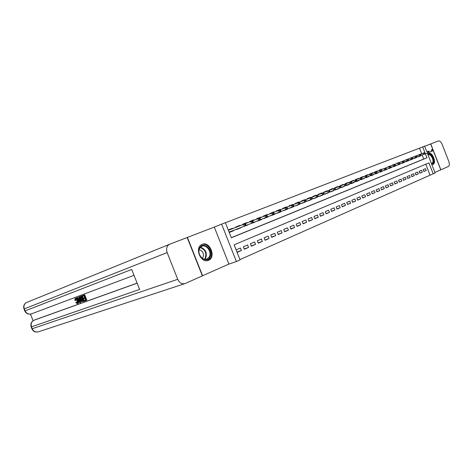 <?xml version="1.0" encoding="UTF-8"?>
<svg xmlns="http://www.w3.org/2000/svg" width="473" height="473" viewBox="0 0 473 473"><rect width="100%" height="100%" fill="white"/><g stroke="black" fill="none" stroke-linecap="round" stroke-linejoin="round"><path stroke-width="0.71" d="M208.487 260.298C216.386 257.347 209.864 240.852 202.184 244.352L201.764 244.541C194.232 247.876 201.007 263.893 208.433 260.321L208.487 260.298M431.778 164.456L433.049 164.409C436.857 163.079 432.393 151.626 428.757 153.376L427.799 154.251M427.326 153.033L435.089 172.952L433.185 173.798L428.934 162.895L234.123 244.819L240.077 259.908L236.388 261.551L221.618 224.119L225.385 222.677L231.344 237.777L426.953 157.805L425.387 153.79M202.349 275.854L228.897 264.076L236.388 261.551M434.894 172.462L440.759 169.854L430.661 143.946L424.677 146.246M239.953 259.594L433.185 173.798M169.032 244.565C166.632 246.38 166.011 249.052 167.158 252.594L24.294 308.869C23.455 306.208 24.123 304.127 26.293 302.614L169.766 244.198L187.426 237.411L202.598 275.771M232.781 228.577L232.645 228.228L228.264 229.961M240 225.716L239.864 225.367L235.548 227.075L235.696 227.442M247.077 222.913L246.936 222.564L242.714 224.237L242.856 224.604M254.007 220.164L253.871 219.821L249.726 221.465L249.868 221.819L266.216 215.386L249.856 221.79M260.794 217.474L260.658 217.131L256.603 218.739L256.744 219.094M267.452 214.831L267.322 214.494L263.343 216.072L263.479 216.421M273.979 212.247L273.843 211.91L269.947 213.459L270.083 213.802M280.377 209.705L280.247 209.379L276.421 210.893L276.557 211.236L292.692 204.886L276.545 211.206M286.65 207.215L286.526 206.89L282.771 208.38L282.907 208.717M292.811 204.774L292.681 204.454L289.003 205.909L289.133 206.246M298.847 202.379L298.723 202.06L295.111 203.491L295.241 203.822M304.778 200.032L304.653 199.712L301.112 201.12L301.236 201.445L317.141 195.189L301.23 201.421M310.595 197.726L310.471 197.407L306.995 198.784L307.125 199.109L322.964 192.878L307.113 199.086M316.307 195.455L316.183 195.148L312.771 196.502L312.895 196.821M321.912 193.232L321.794 192.925L318.441 194.255L318.565 194.574M327.422 191.051L327.304 190.743L324.011 192.05L324.135 192.363M332.832 188.904L332.708 188.603L329.48 189.886L329.598 190.199M338.142 186.8L338.024 186.498L334.849 187.757L334.967 188.065M343.363 184.73L343.244 184.435L340.122 185.67L340.247 185.978M348.489 182.696L348.376 182.401L345.308 183.619L345.426 183.92M353.532 180.698L353.414 180.408L350.404 181.597L350.523 181.898L365.877 175.861L350.511 181.88M358.487 178.735L358.374 178.445L355.406 179.616L355.525 179.917M363.353 176.801L363.24 176.518L360.331 177.671L360.444 177.966M368.142 174.904L368.029 174.62L365.168 175.755L365.28 176.045M372.854 173.035L372.742 172.751L369.927 173.869L370.04 174.159L385.146 168.217L370.034 174.141M377.484 171.196L377.371 170.919L374.604 172.018L374.717 172.302L389.758 166.384L374.711 172.284M382.036 169.393L381.93 169.115L379.204 170.197L379.316 170.481M386.518 167.613L383.834 168.666M390.929 165.869L388.185 166.638L388.292 166.922M395.268 164.149L392.566 164.906L392.673 165.183M399.537 162.452L396.877 163.197L396.983 163.475M403.735 160.79L401.228 161.79M407.874 159.147L405.402 160.134M411.948 157.533L409.512 158.502M415.956 155.942L413.556 156.882M423.796 171.356L426.179 170.475L423.849 171.48L423.134 169.659L425.475 168.654L426.179 170.475M419.864 173.053L422.283 172.16L419.912 173.189L419.196 171.35L421.567 170.333L422.283 172.16M415.868 174.785L418.321 173.875L415.915 174.915L415.193 173.065L417.6 172.03L418.321 173.875M411.806 176.541L414.301 175.619L411.859 176.677L411.132 174.809L413.573 173.757L414.301 175.619M407.679 178.321L410.215 177.387L407.738 178.463L406.999 176.583L409.488 175.513L410.215 177.387M403.493 180.136L406.065 179.184L403.546 180.278L402.807 178.38L405.331 177.298L406.065 179.184M399.23 181.975L401.849 181.011L399.289 182.123L398.544 180.207L401.11 179.107L401.849 181.011M394.908 183.843L397.568 182.868L394.967 183.997L394.21 182.064L396.817 180.946L397.568 182.868M390.509 185.747L393.217 184.754L390.568 185.901L389.811 183.956L392.46 182.82L393.217 184.754M386.039 187.68L388.788 186.669L386.098 187.834L385.335 185.877L388.026 184.718L388.788 186.669M381.498 189.643L384.295 188.615L381.557 189.803L380.789 187.828L383.526 186.652L384.295 188.615M376.875 191.636L379.718 190.595L376.94 191.802L376.159 189.809L378.944 188.615L379.718 190.595M372.18 193.67L375.071 192.612L372.245 193.835L371.459 191.825L374.291 190.613L375.071 192.612M367.403 195.733L370.341 194.657L367.468 195.905L366.676 193.877L369.555 192.647L370.341 194.657M362.543 197.832L365.534 196.744L362.608 198.01L361.81 195.964L364.736 194.71L365.534 196.744M357.594 199.973L360.645 198.861L357.665 200.15L356.861 198.092L359.841 196.809L360.645 198.861M352.568 202.142L355.666 201.019L352.639 202.332L351.823 200.25L354.856 198.95L355.666 201.019M347.448 204.36L350.599 203.213L347.519 204.543L346.697 202.45L349.784 201.126L350.599 203.213M342.239 206.606L345.45 205.442L342.31 206.802L341.482 204.685L344.622 203.337L345.45 205.442M336.936 208.9L340.205 207.718L337.013 209.096L336.173 206.961L339.372 205.595L340.205 207.718M331.532 211.236L334.866 210.03L331.614 211.437L330.769 209.285L334.021 207.889L334.866 210.03M326.033 213.607L329.427 212.383L326.116 213.82L325.264 211.644L328.581 210.225L329.427 212.383M320.434 216.031L323.893 214.783L320.517 216.244L319.659 214.05L323.035 212.602L323.893 214.783M314.734 218.491L318.252 217.225L314.817 218.709L313.948 216.498L317.389 215.026L318.252 217.225M308.922 221.003L312.505 219.714L309.011 221.228L308.13 218.993L311.636 217.491L312.505 219.714M302.998 223.558L306.658 222.245L303.092 223.794L302.206 221.535L305.777 220.004L306.658 222.245M296.967 226.165L300.692 224.829L297.056 226.407L296.163 224.131L299.799 222.57L300.692 224.829M290.812 228.826L294.614 227.466L290.907 229.068L290.008 226.768L293.715 225.178L294.614 227.466M284.539 231.534L288.418 230.15L284.64 231.782L283.729 229.464L287.507 227.838L288.418 230.15M278.148 234.295L282.097 232.887L278.248 234.555L277.326 232.208L281.181 230.558L282.097 232.887M271.626 237.109L275.658 235.678L271.727 237.375L270.798 235.01L274.73 233.325L275.658 235.678M264.969 239.982L269.084 238.522L265.075 240.26L264.135 237.866L268.15 236.145L269.084 238.522M258.181 242.915L262.379 241.425L258.293 243.199L257.342 240.781L261.433 239.025L262.379 241.425M251.252 245.907L255.538 244.387L251.37 246.197L250.406 243.761L254.586 241.963L255.538 244.387M244.18 248.958L248.556 247.414L244.299 249.259L243.329 246.794L247.592 244.967L248.556 247.414M429.963 174.969L425.771 164.226M237.103 252.375L241.431 250.501L240.455 248.029L236.122 249.886M421.662 153.684L419.516 148.167L225.408 222.736M231.309 237.683L423.749 159.04L422.206 155.073M419.906 154.375L417.541 155.304M420.456 155.788L418.091 156.717M416.5 157.338L414.112 158.307M412.491 158.94L410.132 160.087L412.562 159.117M408.424 160.566L405.958 161.565M404.297 162.215L401.855 163.398L404.368 162.399M400.099 163.895L397.551 164.929M395.836 165.603L393.246 166.65M391.502 167.336L388.871 168.4M387.097 169.098L384.425 170.179M382.622 170.883L379.973 172.154L382.692 171.066M378.075 172.704L375.314 173.828M373.445 174.555L370.643 175.696M368.745 176.435L365.889 177.594M363.962 178.351L361.059 179.527M359.096 180.296L356.145 181.49M354.147 182.276L351.137 183.477M349.115 184.287L346.124 185.694L349.186 184.47M343.989 186.338L340.862 187.556M338.78 188.425L335.594 189.661M333.471 190.548L330.314 192.02L333.542 190.725M328.073 192.706L324.774 193.995M322.574 194.911L319.21 196.218M316.969 197.146L313.546 198.483M311.264 199.429L307.781 200.789M305.452 201.752L301.904 203.142M299.533 204.117L295.915 205.536M293.479 206.482L289.813 207.978M287.33 208.942L283.593 210.467M281.063 211.449L277.249 213.004M274.671 214.003L270.787 215.587M268.15 216.61L264.188 218.23M261.504 219.271L257.46 220.921M254.722 221.985L250.595 223.67M247.799 224.752L243.589 226.472M240.733 227.578L236.524 229.541L236.411 229.257M233.496 230.386L233.621 230.7L229.245 232.45M228.897 264.076L214.293 227.087L187.426 237.411M214.293 227.087L221.618 224.119M419.516 148.167L424.642 146.151L426.794 151.673M424.86 152.436L422.696 146.896M423.749 159.04L426.953 157.805M418.144 156.859L420.515 155.936M236.985 252.068L241.431 250.501M414.165 158.449L416.571 157.515M406.017 161.713L408.495 160.743M397.61 165.071L400.17 164.078M393.305 166.798L395.907 165.781M388.93 168.542L391.573 167.513M384.484 170.321L387.168 169.275M375.367 173.969L378.146 172.887M370.696 175.838L373.516 174.738M365.942 177.736L368.816 176.618M361.112 179.669L364.033 178.534M356.199 181.638L359.167 180.479M351.203 183.636L354.218 182.46M341.092 187.675L344.06 186.522M335.67 189.85L338.851 188.603M324.845 194.178L328.144 192.889M319.281 196.401L322.645 195.089M313.623 198.666L317.04 197.33M307.852 200.972L311.335 199.612M301.975 203.325L305.528 201.936M295.992 205.72L299.604 204.306M289.884 208.161L293.573 206.719M283.664 210.651L287.424 209.178M277.326 213.187L281.157 211.685M271.691 215.434L274.766 214.245M264.259 218.414L268.244 216.853M257.531 221.104L261.599 219.507M250.796 223.587L254.817 222.221M243.849 226.372L247.893 224.994M236.512 229.511L240.834 227.82M230.511 231.906L233.621 230.7M433.067 150.408L432.777 149.669L432.387 149.823L432.677 150.562L433.067 150.408L432.482 150.976L428.615 152.495M432.677 150.562L431.784 151.259L431.264 149.923L432.387 149.823M432.777 149.669L431.961 149.645M427.982 154.712C430.087 152.075 434.793 159.2 433.268 162.682L431.589 163.965M431.488 163.711L432.742 162.535C434.007 159.673 430.531 153.583 428.325 154.807L428.071 154.955M432.612 164.527L433.694 163.215C435.19 159.797 431.216 152.483 428.432 153.554M199.783 247.627C203.745 240.597 214.086 250.791 209.787 257.377C205.974 264.549 195.343 254.291 199.783 247.627M209.09 257.141C212.288 252.346 206.334 243.701 201.652 246.398L199.831 248.112C196.632 252.765 202.314 261.386 206.991 259.027L209.09 257.141M202.361 258.341L202.964 257.59C204.188 253.563 202.923 250.932 199.168 249.691M207.44 260.617L210.526 258.098C214.387 252.28 207.381 241.715 201.551 244.659M430.773 143.904L440.866 169.807L448.315 166.496C449.492 165.674 449.652 163.995 448.806 161.441L442.125 144.277C441.025 141.829 439.778 140.729 438.376 140.978L430.661 143.946M75.846 298.924L75.893 300.254L74.817 300.473L75.213 298.327L76.939 298.357M78.063 300.089L78.169 300.337C78.79 301.957 78.731 302.992 77.986 303.441L77.359 303.701L75.721 302.554L76.667 301.999L77.436 302.826M78.796 297.068L79.204 296.914L80.227 302.59L79.795 302.744L76.626 297.878L77.028 297.724L77.98 299.232L79.133 298.806L78.796 297.068L79.836 296.66L79.931 297.186M80.327 299.415L80.853 302.33L80.227 302.59M76.626 297.878L77.661 297.47L78.613 298.971L79.127 298.782M84.028 300.515L85.589 299.947L84.933 298.309L83.479 298.841L83.236 298.226L84.691 297.694L83.952 295.844L82.326 296.453L82.083 295.838L82.716 295.584L84.732 294.827L86.855 300.16L84.271 301.124L84.028 300.515L85.578 299.917M83.236 298.226L84.679 297.671M30.461 314.131L33.092 320.724M35.132 319.754L137.14 283.191L33.979 320.233M137.117 283.126L35.221 319.718M80.576 296.4L81.557 296.033L83.668 301.342L81.669 301.549L80.38 299.545C79.706 297.86 79.771 296.813 80.576 296.4L82.196 295.791M82.438 296.411L84.07 300.497M167.158 252.594L177.73 279.301C179.444 282.842 181.839 284.279 184.919 283.611L202.361 275.877L187.184 237.505M184.919 283.611L38.343 331.833C35.617 332.466 33.595 331.467 32.27 328.83L31.472 326.837L139.624 289.441L131.689 269.45L24.797 310.98L25.093 310.862L24.294 308.869L23.999 308.981L24.797 310.98C26.181 313.694 28.368 314.669 31.36 313.901M82.083 295.838L84.732 294.827M84.099 295.087L86.222 300.42M81.415 296.79L80.357 297.618L80.771 299.415L81.983 301.13L82.479 301.07L83.035 300.869L81.415 296.79M81.557 296.033L82.19 295.779M83.668 301.342L84.259 301.1M81.285 296.837L80.989 297.357L81.403 299.155L82.615 300.869L83.023 300.84M80.357 297.618L80.989 297.357M80.771 299.415L81.403 299.155M81.983 301.13L82.615 300.869M82.479 301.07L83.029 300.846M79.565 301.017L79.263 299.456L78.335 299.793L79.766 302.058L79.565 301.017M79.204 296.914L79.836 296.66M77.98 299.232L78.613 298.971M77.028 297.724L77.661 297.47M78.979 299.557L79.411 300.243M76.035 302.259L77.134 303.087L77.164 300.739L75.485 298.918L75.26 300.509M75.213 298.327C76.088 298.167 76.863 298.924 77.542 300.597L78.169 300.337M77.542 300.597C78.163 302.217 78.098 303.252 77.359 303.701M429.147 151.975L428.857 151.224L428.461 151.384L428.751 152.129L429.147 151.975L428.562 152.543L424.636 154.086M428.751 152.129L427.852 152.826L427.326 151.484L428.461 151.384M428.857 151.224L428.041 151.2M425.168 153.559L423.861 154.423L423.329 153.069L409.506 158.49L424.056 152.785L423.329 153.069L424.47 152.968L424.766 153.725L425.168 153.559L424.872 152.809L424.47 152.968M424.766 153.725L420.592 155.7M424.872 152.809L424.056 152.785M421.124 155.174L419.805 156.043L419.273 154.683L405.396 160.122L420.006 154.387L419.273 154.683L420.42 154.582L420.716 155.339L421.124 155.174L420.828 154.417L420.42 154.582M420.716 155.339L416.482 157.343M420.828 154.417L420.006 154.387M417.009 156.817L415.684 157.692L415.146 156.315L401.222 161.778L415.891 156.019L415.146 156.315L416.299 156.214L416.595 156.983L417.009 156.817L416.713 156.055L416.299 156.214M416.595 156.983L412.308 159.011M416.713 156.055L415.891 156.019M412.834 158.485L411.492 159.366L410.954 157.982L396.977 163.457L411.711 157.68L410.954 157.982L412.113 157.881L412.415 158.65L412.834 158.485L412.533 157.71L412.113 157.881M412.415 158.65L408.063 160.708M412.533 157.71L411.711 157.68M408.589 160.176L407.241 161.068L406.691 159.667L392.667 165.172L407.466 159.366L406.691 159.667L407.856 159.572L408.164 160.347L408.589 160.176L408.288 159.401L407.856 159.572M408.164 160.347L403.753 162.428M408.288 159.401L407.466 159.366M404.273 161.896L402.913 162.795L402.363 161.388L388.286 166.904L403.15 161.074L402.363 161.388L403.534 161.287L403.841 162.073L404.273 161.896L403.972 161.116L403.534 161.287M403.841 162.073L399.366 164.178M403.972 161.116L403.15 161.074M399.892 163.646L399.579 162.86L399.141 163.037L399.449 163.824L399.892 163.646L399.313 164.237L394.914 165.958M399.449 163.824L398.514 164.557L397.959 163.132L399.141 163.037M399.579 162.86L398.757 162.818M395.428 165.426L394.044 166.342L393.483 164.906L379.311 170.463L394.299 164.586L393.483 164.906L394.671 164.811L394.979 165.609L395.428 165.426L395.121 164.634L394.671 164.811M394.979 165.609L390.379 167.773M395.121 164.634L394.299 164.586M390.893 167.235L390.58 166.437L390.124 166.614L390.438 167.418L390.893 167.235L390.326 167.826L385.773 169.612M390.438 167.418L389.498 168.157L388.936 166.715L390.124 166.614M390.58 166.437L389.758 166.384M386.287 169.08L385.968 168.27L385.501 168.453L385.82 169.263L386.287 169.08L385.714 169.671L381.084 171.486M385.82 169.263L384.874 170.008L384.307 168.548L385.501 168.453M385.968 168.27L385.146 168.217M381.593 170.948L380.174 171.888L379.6 170.416L365.274 176.027L380.452 170.079L379.6 170.416L380.8 170.321L381.12 171.137L381.593 170.948L381.273 170.132L380.8 170.321M381.12 171.137L376.313 173.39M381.273 170.132L380.452 170.079M376.821 172.852L375.391 173.798L374.805 172.314L360.438 177.949L375.674 171.971L374.805 172.314L376.017 172.219L376.342 173.047L376.821 172.852L376.502 172.03L376.017 172.219M376.342 173.047L371.459 175.329M376.502 172.03L375.674 171.971M371.967 174.791L370.519 175.743L369.933 174.247L355.519 179.9L370.82 173.898L369.933 174.247L371.151 174.153L371.476 174.986L371.967 174.791L371.642 173.958L371.151 174.153M371.476 174.986L366.522 177.304M371.642 173.958L370.82 173.898M367.024 176.76L366.699 175.926L366.203 176.122L366.528 176.961L367.024 176.76L366.463 177.363L361.502 179.308M366.528 176.961L365.564 177.724L364.979 176.216L366.203 176.122M366.699 175.926L365.877 175.861M361.999 178.77L360.527 179.74L359.929 178.22L345.42 183.902L360.846 177.854L359.929 178.22L361.159 178.126L361.49 178.971L361.999 178.77L361.668 177.925L361.159 178.126M361.49 178.971L356.382 181.354M361.668 177.925L360.846 177.854M356.879 180.81L355.394 181.792L354.791 180.254L340.235 185.96L355.726 179.888L354.791 180.254L356.027 180.166L356.364 181.017L356.879 180.81L356.547 179.959L356.027 180.166M356.364 181.017L351.179 183.435M356.547 179.959L355.726 179.888M351.67 182.891L350.168 183.879L349.565 182.33L334.961 188.047L350.511 181.951L349.565 182.33L350.806 182.241L351.143 183.098L351.67 182.891L351.333 182.028L350.806 182.241M351.143 183.098L345.875 185.552M351.333 182.028L350.511 181.951M346.366 185.008L344.847 186.007L344.238 184.44L329.592 190.181L345.201 184.056L344.238 184.44L345.485 184.352L345.828 185.221L346.366 185.008L346.023 184.139L345.485 184.352M345.828 185.221L344.847 186.007L340.477 187.71M346.023 184.139L345.201 184.056M324.425 192.227L324.307 191.932M340.962 187.166L339.431 188.171L338.816 186.593L324.123 192.345L339.797 186.202L338.816 186.593L340.069 186.504L340.412 187.379L340.962 187.166L340.619 186.285L340.069 186.504M340.412 187.379L339.431 188.171L334.979 189.904M340.619 186.285L339.797 186.202M318.908 194.415L318.79 194.113M335.458 189.36L333.914 190.377L333.288 188.786L318.56 194.557L334.293 188.384L333.288 188.786L334.553 188.697L334.902 189.584L335.458 189.36L335.109 188.473L334.553 188.697M334.902 189.584L333.914 190.377L329.374 192.144M335.109 188.473L334.293 188.384M313.292 196.638L313.173 196.342M329.852 191.595L328.292 192.623L327.659 191.015L312.89 196.803L328.682 190.613L327.659 191.015L328.93 190.932L329.285 191.825L329.852 191.595L329.498 190.702L328.93 190.932M329.285 191.825L328.292 192.623L323.668 194.421M329.498 190.702L328.682 190.613M307.574 198.908L307.45 198.607M324.135 193.877L323.78 192.978L323.207 193.203L323.562 194.107L324.135 193.877L323.603 194.498L317.85 196.744M323.562 194.107L322.562 194.911L321.924 193.291L323.207 193.203M323.78 192.978L322.964 192.878M301.744 201.22L301.626 200.913M318.311 196.2L317.957 195.29L317.371 195.526L317.726 196.437L318.311 196.2L317.785 196.821L311.92 199.115M317.726 196.437L316.727 197.247L316.082 195.609L317.371 195.526M317.957 195.29L317.141 195.189M295.808 203.573L295.69 203.266M312.381 198.565L310.773 199.624L310.128 197.974L295.235 203.804L311.204 197.543L310.128 197.974L311.417 197.885L311.778 198.808L312.381 198.565L312.02 197.649L311.417 197.885M311.778 198.808L310.773 199.624L305.877 201.528M312.02 197.649L311.204 197.543M289.76 205.968L289.642 205.66M306.327 200.984L304.707 202.048L304.05 200.381L289.127 206.222L305.156 199.943L304.05 200.381L305.351 200.298L305.718 201.226L306.327 200.984L305.966 200.055L305.351 200.298M305.718 201.226L304.707 202.048L299.711 203.993M305.966 200.055L305.156 199.943M283.599 208.416L283.475 208.102M300.16 203.443L298.522 204.519L297.86 202.834L282.895 208.694L298.983 202.391L297.86 202.834L299.167 202.757L299.533 203.692L300.16 203.443L299.793 202.509L299.167 202.757M299.533 203.692L298.522 204.519L293.426 206.506M299.793 202.509L298.983 202.391M277.314 210.905L277.19 210.591M293.869 205.956L293.497 205.01L292.858 205.264L293.23 206.21L293.869 205.956L293.361 206.589L287.016 209.066M293.23 206.21L292.213 207.044L291.545 205.341L292.858 205.264M293.497 205.01L292.692 204.886M270.858 215.771L271.62 215.262M270.905 213.447L270.781 213.128M287.448 208.516L287.076 207.558L286.425 207.818L286.798 208.776L287.448 208.516L285.781 209.616L285.101 207.895L270.071 213.778L269.971 213.447M286.798 208.776L285.781 209.616L280.471 211.679M286.425 207.818L285.101 207.895L286.271 207.434L270.101 213.761M287.076 207.558L286.271 207.434M264.372 216.037L264.247 215.712M280.903 211.129L280.519 210.166L279.856 210.426L280.241 211.396L280.903 211.129L279.212 212.241L278.532 210.503L263.467 216.398L263.42 216.037M280.241 211.396L279.212 212.241L273.796 214.346M279.856 210.426L278.532 210.503L279.72 210.03L263.55 216.362M280.519 210.166L279.72 210.03M257.714 218.68L257.584 218.349M256.738 218.686L256.733 219.064L273.039 212.679L256.863 219.011L256.738 218.686M274.216 213.796L273.837 212.82L273.158 213.092L273.542 214.068L274.216 213.796L273.731 214.435L266.985 217.066M273.542 214.068L272.513 214.919L271.821 213.163L273.158 213.092M273.837 212.82L273.039 212.679M250.915 221.376L250.785 221.045M249.927 221.382L250.051 221.713L249.927 221.382M267.399 216.516L267.009 215.534L266.317 215.806L266.707 216.794L267.399 216.516L266.914 217.154L260.026 219.844M266.707 216.794L265.672 217.651L264.975 215.877L266.317 215.806M267.009 215.534L266.216 215.386M243.979 224.125L243.849 223.788M260.434 219.295L260.044 218.301L259.34 218.579L259.73 219.578L260.434 219.295L258.69 220.442L257.986 218.65L259.257 218.148L243.087 224.474L242.974 224.137L242.844 224.569M259.34 218.579L257.986 218.65L242.844 224.574M259.73 219.578L258.69 220.442L252.925 222.682M260.044 218.301L259.257 218.148M236.902 226.928L236.772 226.591M253.321 222.133L252.925 221.128L252.21 221.417L252.606 222.422L253.321 222.133L251.559 223.291L250.85 221.482L252.144 220.968L235.986 227.288L235.873 226.945L235.684 227.407M252.21 221.417L250.85 221.482L235.684 227.412M252.606 222.422L251.559 223.291L245.67 225.58M252.925 221.128L252.144 220.968M229.47 231.947L229.6 232.273L230.517 231.912L230.386 231.587M229.677 229.795L229.547 229.452M246.061 225.03L245.658 224.019L244.925 224.308L245.327 225.325L246.061 225.03L244.281 226.2L243.56 224.373L244.884 223.847L228.743 230.162L228.63 229.813L228.766 230.15M229.234 232.42L229.446 231.953M244.925 224.308L243.56 224.373L228.743 230.162M245.327 225.325L244.281 226.2L229.098 232.089M245.658 224.019L244.884 223.847M200.469 247.278C205.643 249.129 207.369 252.83 205.649 258.376L204.915 259.328M204.472 259.263L205.176 258.347C206.843 252.99 205.176 249.413 200.174 247.616M32.223 328.717L177.73 279.301M23.999 308.981C23.189 306.315 23.952 304.192 26.293 302.614L169.606 244.263M134.019 275.316L31.555 313.824C28.687 314.646 26.535 313.658 25.093 310.862M38.343 331.833C35.44 332.525 33.311 331.561 31.963 328.93L31.171 326.938L31.472 326.837C30.591 323.845 31.449 321.634 34.038 320.203C31.265 321.699 30.307 323.94 31.171 326.938L31.141 326.867M79.151 301.082L79.547 300.923M208.433 260.321L207.943 260.493M431.494 163.735L431.814 163.617M206.559 259.18L206.991 259.027"/></g></svg>

